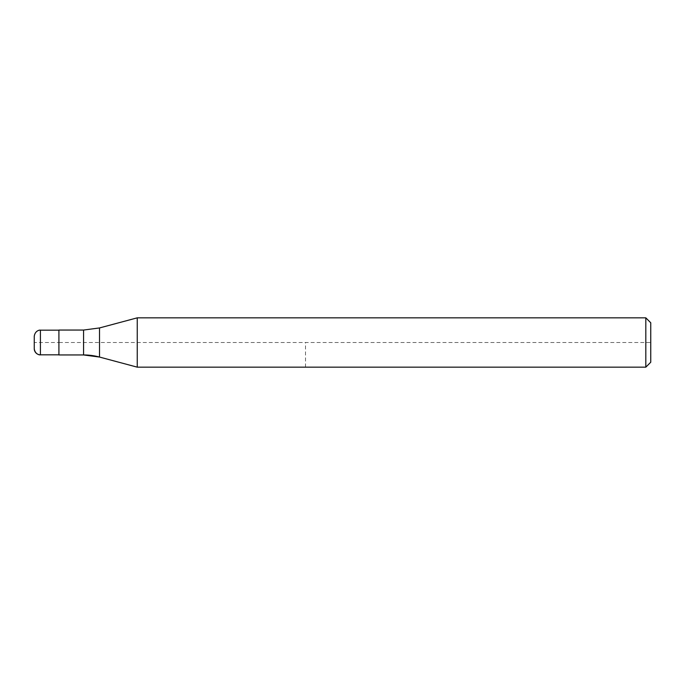 <?xml version="1.0" encoding="UTF-8"?>
<svg xmlns="http://www.w3.org/2000/svg" width="685" height="685" viewBox="0 0 685 685"><rect width="100%" height="100%" fill="white"/><g stroke="black" fill="none" stroke-linecap="round" stroke-linejoin="round"><path stroke-width="0.51" stroke-dasharray="3.42 2.57" d="M650.75 322.772L650.75 362.228L650.75 342.5L58.91 342.5L58.91 354.95L58.91 330.05M645.818 317.84L645.818 367.16M137.24 317.84L137.24 367.16M58.91 354.83L58.91 330.17L58.91 354.83L58.91 342.5L34.25 342.5L34.25 348.665L34.25 336.335M305.51 367.16L305.51 342.5M83.57 330.05L83.57 354.95M99.522 327.944L99.522 357.056M40.415 330.17L40.415 354.83"/><path stroke-width="1.03" d="M58.91 354.95L83.57 354.95L58.91 354.95L58.91 330.05L83.57 330.05L99.522 327.944L137.24 317.84L645.818 317.84L650.75 322.772L650.75 362.228L645.818 367.16L137.24 367.16L99.522 357.056L137.24 367.16L137.24 317.84M137.24 367.16L645.818 367.16L645.818 317.84M34.25 348.665A6.165 6.165 0 0 0 40.415 354.83L58.91 354.83L40.415 354.83C39.961 355.13 35.029 354.547 34.25 348.665L34.25 336.335C35.029 330.453 39.961 329.87 40.415 330.17L58.91 330.17M99.522 357.056L83.57 354.95A61.65 61.65 0 0 1 99.522 357.056L99.522 327.944M645.818 367.16L650.75 362.228M83.57 354.95L83.57 330.05M40.415 354.83L40.415 330.17"/></g></svg>

